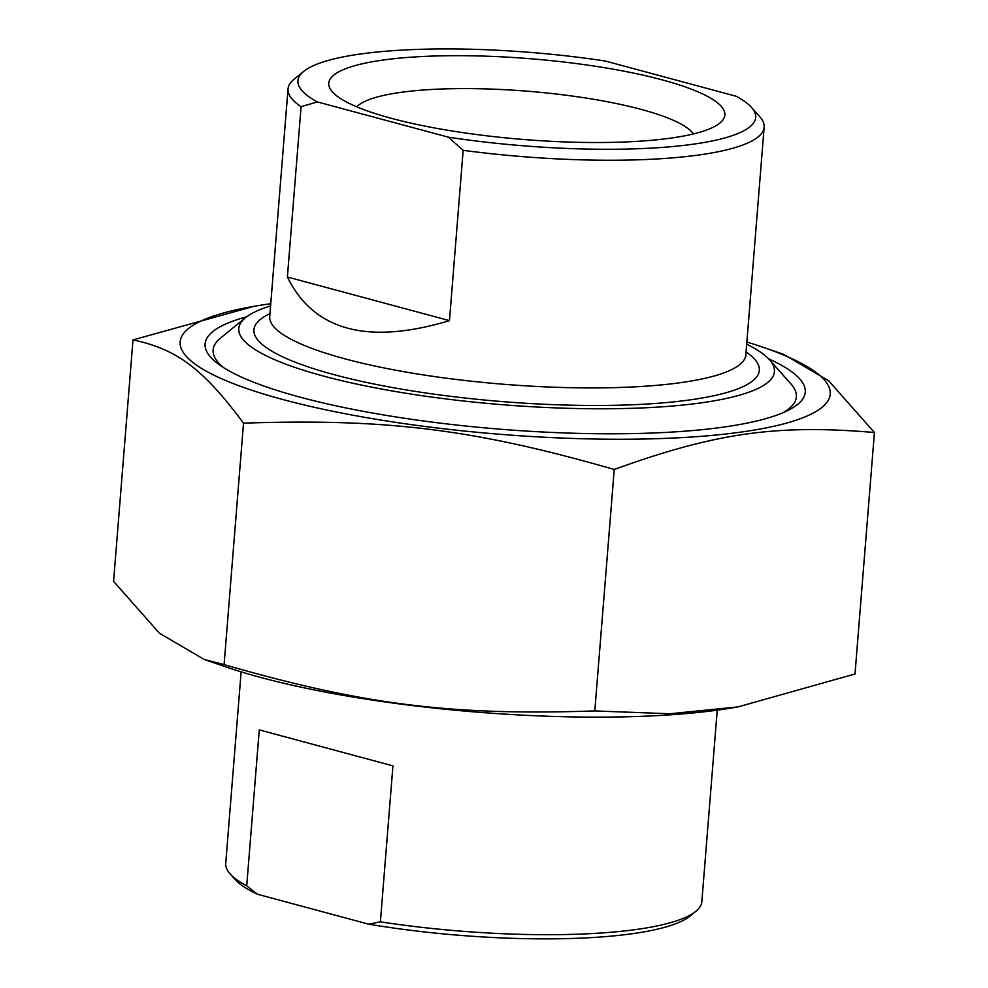 <?xml version="1.0" encoding="UTF-8"?>
<svg xmlns="http://www.w3.org/2000/svg" width="988" height="988" viewBox="0 0 988 988"><rect width="100%" height="100%" fill="white"/><g stroke="black" fill="none" stroke-linecap="round" stroke-linejoin="round"><path stroke-width="1.48" d="M270.761 303.724A326.089 66.492 4.6 0 0 254.126 306.28A326.089 66.492 4.6 0 0 282.976 399.56A326.089 66.492 4.6 0 0 723.624 434.238A326.089 66.492 4.6 0 0 762.872 347.208A326.089 66.492 4.6 0 0 746.866 342.033M762.872 347.208L783.78 354.408L828.685 380.763L874.429 432.522C776.741 424.148 715.534 432.83 614.24 469.473C474.289 429.249 387.086 418.356 243.517 423.16C203.071 368.82 177.074 349.233 132.997 339.897L254.126 306.28M132.997 339.897L113.571 581.364L159.315 633.123L204.22 659.478L224.091 664.628C364.029 704.839 451.244 715.732 594.801 710.928L669.913 713.768L738.073 706.877L855.003 673.989L874.429 432.522M738.073 706.877L733.874 707.606A326.089 66.492 -175.4 0 1 260.61 677.435A326.089 66.492 -175.4 0 1 225.128 666.665L204.22 659.478M224.091 664.628L243.517 423.16M594.801 710.928L614.24 469.473M246.679 316.79A301.068 61.392 4.6 0 0 210.642 357.137A301.068 61.392 4.6 0 0 422.345 420.814A301.068 61.392 4.6 0 0 724.253 426.989A301.068 61.392 4.6 0 0 797.662 404.364A301.068 61.392 4.6 0 0 768.54 358.768M449.466 320.631C367.721 345.207 313.69 330.671 287.385 276.998L449.466 320.631L463.162 150.324A238.824 48.696 4.6 0 0 764.144 127.217A238.824 48.696 4.6 0 0 759.735 116.683L751.473 107.396A229.636 46.831 -175.4 0 1 675.545 146.273A229.636 46.831 -175.4 0 1 448.342 137.171L463.162 150.324M287.385 276.998L301.093 106.692L317.358 101.912L448.342 137.171M751.473 107.396A229.636 46.831 -175.4 0 0 736.27 96.293L605.286 61.021A229.636 46.831 -175.4 0 0 303.724 71.371L294.078 79.225A238.824 48.696 4.6 0 0 288.039 88.908A238.824 48.696 4.6 0 0 301.093 106.692M317.358 101.912A229.636 46.831 -175.4 0 1 303.724 71.371M356.754 106.828A171.134 34.901 -175.4 0 1 471.017 88.624A171.134 34.901 -175.4 0 1 641.274 109.433A171.134 34.901 -175.4 0 1 693.453 133.923M391.421 118.325A198.687 40.52 4.6 0 0 584.587 142.433A198.687 40.52 4.6 0 0 719.844 123.092A198.687 40.52 4.6 0 0 530.062 58.712A198.687 40.52 4.6 0 0 332.425 91.933A198.687 40.52 4.6 0 0 391.421 118.325M746.693 344.219A268.674 54.785 -175.4 0 1 769.467 359.78A268.674 54.785 -175.4 0 1 702.122 402.721A268.674 54.785 -175.4 0 1 380.701 388.877A268.674 54.785 -175.4 0 1 245.604 317.63A268.674 54.785 -175.4 0 1 270.576 305.91M783.274 412.614A292.559 59.663 4.6 0 0 796.365 396.843A292.559 59.663 4.6 0 0 790.956 383.949L769.467 359.78M245.604 317.63L220.522 338.057A292.559 59.663 4.6 0 0 213.124 349.925A292.559 59.663 4.6 0 0 223.535 367.573M380.392 921.841L368.709 924.188L257.535 894.264L246.716 885.853L259.264 729.885L392.94 765.873L380.392 921.841A238.824 48.696 -175.4 0 0 637.556 929.3A238.824 48.696 -175.4 0 0 695.799 911.356A238.824 48.696 -175.4 0 0 701.838 901.661L717.239 710.162M246.716 885.853A238.824 48.696 -175.4 0 1 230.142 873.886L235.095 879.468A233.316 47.572 4.6 0 0 257.535 894.264M368.709 924.188A233.316 47.572 4.6 0 0 690.019 916.074L695.799 911.356M230.142 873.886A238.824 48.696 -175.4 0 1 225.733 863.364L241.134 671.852M764.144 127.217L745.829 354.89A238.824 48.696 -175.4 0 1 600.679 387.876A238.824 48.696 -175.4 0 1 345.034 358.854A238.824 48.696 -175.4 0 1 269.724 316.58L269.366 317.889M269.959 313.641A253.521 51.697 4.6 0 0 333.858 374.613A253.521 51.697 4.6 0 0 643.423 404.228A253.521 51.697 4.6 0 0 746.064 351.938M288.039 88.908L269.724 316.58M745.965 356.236L745.829 354.89"/></g></svg>
